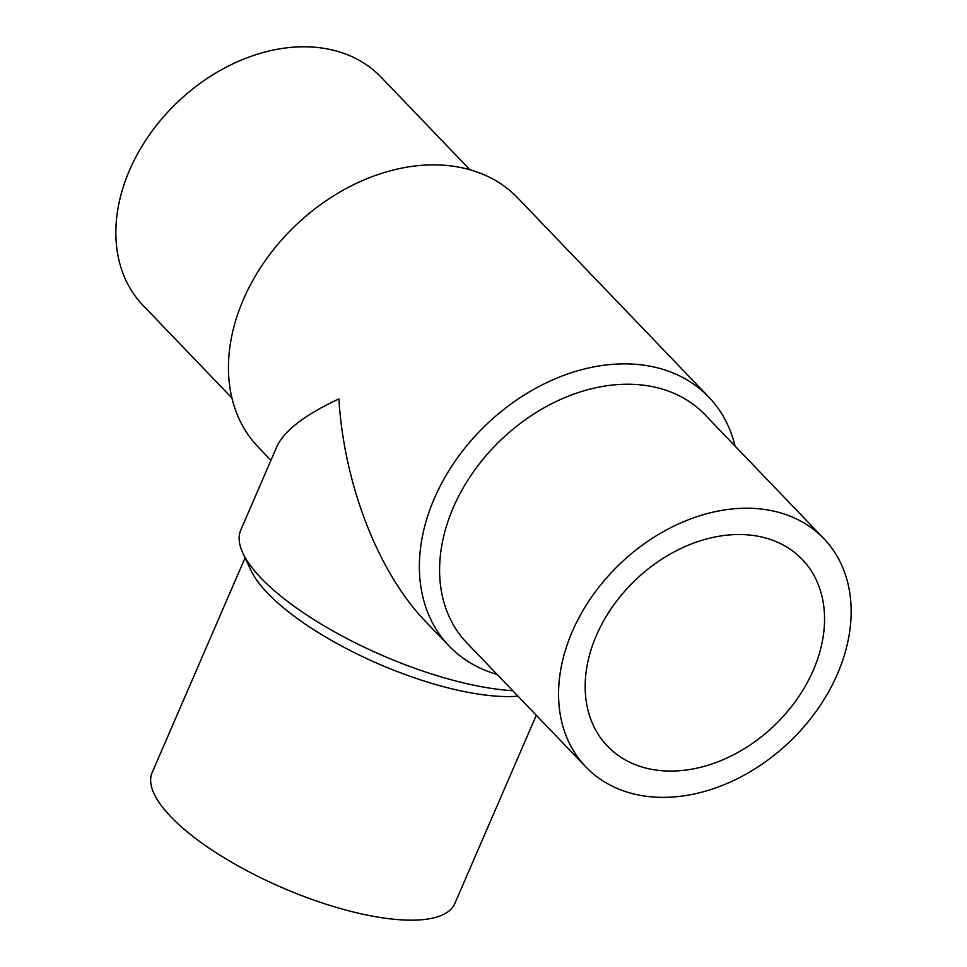 <?xml version="1.0" encoding="UTF-8"?>
<svg xmlns="http://www.w3.org/2000/svg" width="967" height="967" viewBox="0 0 967 967"><rect width="100%" height="100%" fill="white"/><g stroke="black" fill="none" stroke-linecap="round" stroke-linejoin="round"><path stroke-width="1.45" d="M823.848 538.631L704.87 414.625A164.898 122.918 136.2 0 0 647.757 385.785A164.898 122.918 136.2 0 0 473.371 471.956A164.898 122.918 136.2 0 0 466.892 642.934L585.881 766.952A164.898 122.918 136.2 0 0 642.982 795.793A164.898 122.918 136.2 0 0 817.369 709.621A164.898 122.918 136.2 0 0 823.848 538.631A164.898 122.918 136.2 0 0 766.746 509.79A164.898 122.918 136.2 0 0 592.348 595.962A164.898 122.918 136.2 0 0 585.881 766.952M735.053 446.077A179.886 134.099 136.2 0 0 708.763 397.038A179.886 134.099 136.2 0 0 646.476 365.574A179.886 134.099 136.2 0 0 456.231 459.579A179.886 134.099 136.2 0 0 449.159 646.101A179.886 134.099 136.2 0 0 497.074 674.398M708.763 397.038L517.841 198.03A179.886 134.099 136.2 0 0 455.542 166.578A179.886 134.099 136.2 0 0 265.296 260.582A179.886 134.099 136.2 0 0 258.237 447.105L270.929 460.34M469.926 169.745L381.119 77.191A164.898 122.918 136.2 0 0 324.018 48.35A164.898 122.918 136.2 0 0 149.631 134.522A164.898 122.918 136.2 0 0 143.152 305.512L231.947 398.066M517.986 696.192A164.898 53.959 -156.6 0 1 476.332 693.786A164.898 53.959 -156.6 0 1 250.852 570.179L242.898 553.16A179.886 58.866 -156.6 0 1 240.783 530.025L276.925 446.5C284.225 430.69 304.883 414.819 338.897 398.912C344.059 484.769 378.556 573.117 426.012 621.986L449.159 646.101M536.286 715.266L454.816 903.553A164.898 53.959 -156.6 0 1 379.572 917.381A164.898 53.959 -156.6 0 1 217.793 853.813A164.898 53.959 -156.6 0 1 152.145 772.585L245.086 557.838M512.715 690.704A179.886 58.866 -156.6 0 1 488.879 687.996A179.886 58.866 -156.6 0 1 242.898 553.16M813.32 670.167A134.909 100.568 -43.8 0 1 607.506 746.198A134.909 100.568 -43.8 0 1 596.409 635.428A134.909 100.568 -43.8 0 1 802.211 559.385A134.909 100.568 -43.8 0 1 813.32 670.167"/></g></svg>
